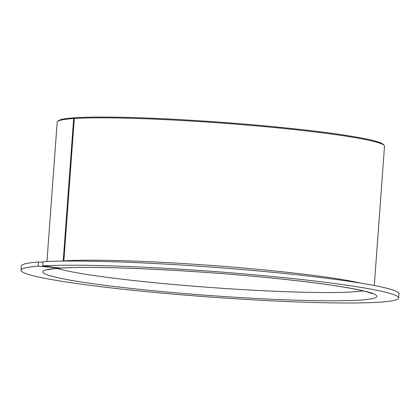 <?xml version="1.0" encoding="UTF-8"?>
<svg xmlns="http://www.w3.org/2000/svg" width="420" height="420" viewBox="0 0 420 420"><rect width="100%" height="100%" fill="white"/><g stroke="black" fill="none" stroke-linecap="round" stroke-linejoin="round"><path stroke-width="0.63" d="M63.189 261.067L73.658 118.561A164.11 11.162 -175.8 0 0 57.624 121.464A164.11 11.162 -175.8 0 0 57.188 122.199L46.956 261.492M73.658 118.561L74.54 117.8A163.265 11.104 -175.8 0 0 58.522 120.692L57.624 121.464M374.294 285.532L384.52 146.234A164.11 11.162 -175.8 0 0 384.195 145.446L383.418 144.553A163.265 11.104 -175.8 0 0 255.554 125.029A163.265 11.104 -175.8 0 0 77.395 117.626A163.265 11.104 -175.8 0 0 75.059 117.768L74.308 118.519L63.84 261.062M384.195 145.446A164.11 11.162 -175.8 0 0 255.67 125.827A164.11 11.162 -175.8 0 0 76.592 118.382A164.11 11.162 -175.8 0 0 74.308 118.519M61.063 268.107L38.162 266.175A189.357 12.878 -175.8 0 0 21 270.239A189.357 12.878 -175.8 0 0 163.406 293.228A189.357 12.878 -175.8 0 0 376.299 302.374A189.357 12.878 -175.8 0 0 398.69 297.974A189.357 12.878 -175.8 0 0 256.289 274.985A189.357 12.878 -175.8 0 0 43.391 265.839A189.357 12.878 -175.8 0 0 42.724 265.876L60.554 268.07L63.593 267.976C100.511 265.682 197.747 270.385 273.546 278.224C295.57 280.46 314.738 282.77 331.055 285.143C345.419 287.248 356.349 289.223 363.846 291.06C372.96 293.449 372.272 293.916 372.146 293.706L372.141 293.701M38.162 266.175L38.472 261.991A189.357 12.878 -175.8 0 0 21.31 266.049L21 270.239M398.69 297.974L399 293.785A189.357 12.878 -175.8 0 0 256.594 270.795A189.357 12.878 -175.8 0 0 43.701 261.649A189.357 12.878 -175.8 0 0 43.029 261.692L42.724 265.876M38.472 261.991L42.977 262.411M74.54 117.8L74.986 117.842M63.205 260.915A164.11 11.162 -175.8 0 0 60.737 261.098M360.717 283.127A164.11 11.162 -175.8 0 0 217.371 265.897A164.11 11.162 -175.8 0 0 66.139 260.736A164.11 11.162 -175.8 0 0 63.856 260.873M57.262 268.417A159.899 10.878 -175.8 0 0 193.751 286.199A159.899 10.878 -175.8 0 0 350.963 291.994A159.899 10.878 -175.8 0 0 363.085 290.876M59.383 268.149A167.475 11.393 -175.8 0 0 134.127 288.75A167.475 11.393 -175.8 0 0 357.068 300.263A167.475 11.393 -175.8 0 0 288.74 279.804A167.475 11.393 -175.8 0 0 62.627 267.95A167.475 11.393 -175.8 0 0 60.554 268.07M47.906 269.881L47.885 269.892C48.62 269.393 52.836 268.821 60.538 268.165"/></g></svg>
